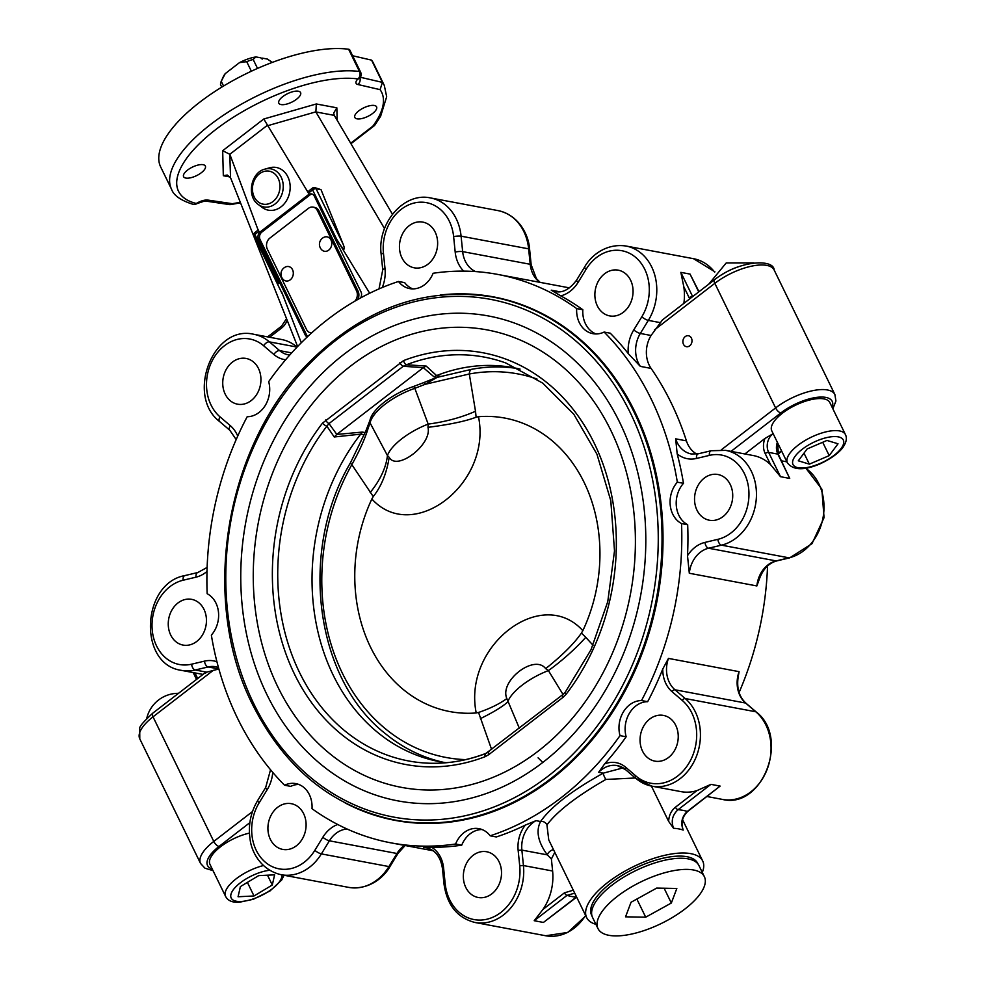 <?xml version="1.0" encoding="UTF-8"?>
<svg xmlns="http://www.w3.org/2000/svg" width="985" height="985" viewBox="0 0 985 985"><rect width="100%" height="100%" fill="white"/><g stroke="black" fill="none" stroke-linecap="round" stroke-linejoin="round"><path stroke-width="1.48" d="M443.681 762.353A200.411 163.153 100.6 0 1 385.381 733.653C314.646 678.493 298.59 550.418 350.537 462.642A6.723 1.502 29.4 0 0 351.842 464.637C359.697 450.514 365.127 438.399 368.144 428.29A4.038 3.361 -156.1 0 1 368.082 425.766A4.038 3.361 -156.1 0 1 368.156 425.618L365.817 431.159L368.144 428.29L370.065 422.873A44.387 17.385 -26 0 1 414.82 388.336A4.038 1.083 -109.1 0 0 413.503 386.489L424.042 382.5L425.163 384.298L437.057 377.403L471.667 369.301A200.411 163.153 100.6 0 1 517.581 368.538M471.667 369.301A6.723 3.718 79.4 0 0 469.303 373.992A195.128 158.856 100.6 0 1 536.997 379.016M465.585 759.62A195.128 158.856 100.6 0 1 351.842 464.637L373.253 496.575C381.38 486.294 386.686 473.206 389.173 457.286L387.425 455.538A44.387 17.385 154 0 1 428.179 424.092L414.82 388.336L425.163 384.298L469.303 373.992L475.509 411.262A80.708 34.573 -9.7 0 1 428.179 424.092L427.97 427.342C449.714 424.56 465.77 421.186 476.124 417.197L475.509 411.262M424.042 382.5L434.163 378.412M370.052 420.004A43.081 16.868 -26 0 1 371.468 416.224A43.081 16.868 -26 0 1 413.503 386.489M370.151 492.549A80.708 48.351 -33.1 0 0 387.425 455.538L370.065 422.873A4.038 3.546 -167.3 0 1 369.794 420.73L371.468 416.224M350.537 462.642L365.854 430.925L369.794 420.73M261.751 58.669L262.441 58.14L262.207 59.112L260.902 57.856L255.977 56.933A24.884 9.739 154 0 0 239.478 62.634L246.706 61.661A28.922 11.327 -26 0 1 253.145 59.432L255.977 56.933M223.558 86.015L221.256 81.287A28.922 11.327 -26 0 0 220.529 84.587L221.76 87.111M262.441 58.14L267.354 59.063L272.303 62.387M225.22 73.641A24.884 9.739 154 0 0 223.299 76.719L221.256 81.287L225.22 73.641L239.478 62.634M246.706 61.661L251.36 71.216M257.528 68.421L253.145 59.432M476.223 712.955A149.301 121.549 100.6 0 1 370.569 647.231A149.301 121.549 100.6 0 1 371.862 498.989C413.158 544.57 492.106 483.561 478.488 416.704A149.301 121.549 100.6 0 1 584.142 482.441A149.301 121.549 100.6 0 1 582.849 630.671C541.565 585.09 462.618 646.111 476.223 712.955L478.538 712.45L491.638 749.536M373.241 496.575L371.862 498.989M519.317 728.174L506.856 698.587C499.26 704.016 489.816 708.646 478.538 712.45M480.409 718.631A80.708 12.694 159.7 0 0 507.644 702.022A44.387 17.385 154 0 1 548.399 670.576L563.026 694.45M593.044 645.261L585.767 637.332A80.708 26.46 -41.6 0 1 548.399 670.576L545.665 668.643C562.263 655.407 574.181 643.55 581.409 633.072L582.849 630.671M478.488 416.704L476.124 417.197M581.409 633.072L585.767 637.332M427.97 427.342C432.329 444.284 396.943 471.593 389.173 457.286M506.856 698.587C499.063 681.004 534.449 653.695 545.665 668.643M399.885 362.677A4.038 1.736 52.3 0 0 403.271 366.272L406.436 364.77A4.038 2.093 -111.1 0 1 403.579 360.584L322.452 423.181A4.038 1.244 37.5 0 0 326.872 426.16L334.223 436.983L360.67 434.151A200.411 163.153 -79.4 0 0 318.327 633.466A200.411 163.153 -79.4 0 0 439.63 761.664A200.411 163.153 -79.4 0 0 446.23 762.735M360.67 434.151L364.425 434.693M365.238 432.612L362.369 432.07L360.781 434.003M285.613 266.923A7.326 5.972 100.6 0 1 285.675 266.898A7.326 5.972 100.6 0 1 293.161 274.852A7.326 5.972 100.6 0 1 283.298 279.555A7.745 7.745 0 0 1 285.675 266.898M311.592 332.942A8.065 6.575 100.6 0 1 310.755 332.856A8.065 6.575 100.6 0 1 306.47 329.384L267.366 249.205A8.065 6.575 100.6 0 1 269.89 238.075L308.367 208.389A8.065 6.575 100.6 0 1 313.107 207.121A8.065 6.575 100.6 0 1 317.392 210.605L356.496 290.784A8.065 6.575 100.6 0 1 354.723 301.25M313.107 207.121L314.646 207.416A8.065 6.575 100.6 0 1 318.931 210.888L358.035 291.067A8.065 6.575 100.6 0 1 357.74 299.526M323.412 237.582A7.326 5.972 100.6 0 1 324.151 237.213A7.326 5.972 100.6 0 1 331.637 245.154A7.326 5.972 100.6 0 1 321.775 249.87A7.745 7.745 0 0 1 324.139 237.213M520.08 369.104A200.411 163.153 -79.4 0 0 513.542 367.713A200.411 163.153 -79.4 0 0 436.601 375.568L426.148 366.063L406.436 364.77A205.446 167.253 100.6 0 1 505.933 363.034L542.772 383.153L573.75 414.156L596.922 454.159L610.798 500.7L614.505 550.898L607.77 601.601L591.037 649.657L565.341 692.073A4.038 1.244 37.5 0 0 566.24 694.105A209.46 170.528 -79.4 0 0 594.164 443.041A209.46 170.528 -79.4 0 0 403.579 360.584M325.604 419.979A4.038 1.736 52.3 0 0 329.002 423.575L403.271 366.272L423.328 367.651L433.979 376.824L437.057 377.403M565.341 692.073L562.928 694.524A4.038 1.736 52.3 0 0 562.928 694.524A4.038 1.736 52.3 0 0 563.088 697.294L566.24 694.105M486.418 753.291A205.446 167.253 100.6 0 1 430.839 763.264A205.446 167.253 100.6 0 1 287.817 642.786A205.446 167.253 100.6 0 1 326.872 426.16L329.002 423.575L336.796 434.41L423.279 367.688M489.028 751.678A4.038 1.736 52.3 0 0 488.646 751.838A4.038 1.736 52.3 0 0 488.819 754.608L563.088 697.294M322.452 423.181A209.46 170.528 -79.4 0 0 294.54 674.232A209.46 170.528 -79.4 0 0 485.125 756.689A4.038 2.093 -111.1 0 1 485.974 753.365A4.038 2.093 -111.1 0 1 485.987 753.353C467.789 760.334 449.406 763.634 430.839 763.264M426.148 366.063L423.328 367.651M542.784 762.427L538.081 757.834M440.603 376.405L436.441 375.63L433.979 376.824M334.223 436.983L336.796 434.41M829.21 455.624L809.362 464.144L798.306 460.808L807.109 448.963L826.957 440.443L838.013 443.779L829.21 455.624L822.697 442.265M787.409 462.888L771.784 430.851A32.283 12.645 -26 0 1 795.252 405.34A32.283 12.645 -26 0 1 829.813 402.545L845.438 434.582A32.283 12.645 154 0 0 810.877 437.377A32.283 12.645 154 0 0 787.409 462.888C793.159 470.288 803.945 470.658 819.791 463.972C836.142 456.437 842.347 448.741 843.64 446.291C846.484 441.748 847.075 437.845 845.438 434.582M803.994 453.149L809.362 464.144M668.532 757.502A23.258 18.937 100.6 0 1 654.853 761.122A23.258 18.937 100.6 0 1 640.533 734.773A23.258 18.937 100.6 0 1 663.434 715.405A23.258 18.937 100.6 0 1 678.049 733.259A23.258 18.937 100.6 0 1 668.532 757.502M477.306 897.298A23.258 18.937 100.6 0 1 463.923 870.617A23.258 18.937 100.6 0 1 486.701 851.754A23.258 18.937 100.6 0 1 501.045 878.091A23.258 18.937 100.6 0 1 478.144 897.483A23.258 18.937 100.6 0 1 477.306 897.298M732.027 501.894A23.258 18.937 100.6 0 1 709.348 520.228A23.258 18.937 100.6 0 1 695.016 493.879A23.258 18.937 100.6 0 1 717.905 474.499A23.258 18.937 100.6 0 1 732.027 501.894M270.37 839.38A23.258 18.937 100.6 0 1 271.712 814.127A23.258 18.937 100.6 0 1 291.301 803.686A23.258 18.937 100.6 0 1 305.621 830.035A23.258 18.937 100.6 0 1 282.72 849.402A23.258 18.937 100.6 0 1 270.37 839.38M739.082 692.504A289.184 235.427 -79.4 0 0 767.549 565.969M689.315 573.258A26.903 21.904 100.6 0 1 708.584 548.226L721.488 545.161L789.047 557.842L776.143 560.908A5.381 2.943 76.7 0 0 776.845 560.896C768.756 563.063 762.895 569.207 759.263 579.291L756.874 585.94L689.315 573.258L687.505 555.725A289.184 235.427 -79.4 0 0 687.678 524.722L681.546 523.564A289.184 235.427 100.6 0 1 641.518 700.544L647.65 701.702A289.184 235.427 -79.4 0 0 662.757 669.049L668.458 658.411L739.082 671.659L738.258 676.473C736.46 687.813 739.033 696.727 745.977 703.216A2.684 1.416 -49.5 0 1 746.211 703.573M623.123 767.881L603.239 773.163L598.658 772.302L604.618 763.929A289.184 235.427 -79.4 0 0 626.152 736.78A25.561 20.808 100.6 0 1 647.65 701.702M626.152 736.78L620.008 735.635A289.184 235.427 100.6 0 1 490.185 835.809L496.329 836.954A289.184 235.427 -79.4 0 0 525.325 825.11L535.988 820.665L540.568 821.515C535.717 830.909 537.97 842.027 547.315 854.869A5.381 3.053 140 0 1 553.521 849.686M641.518 700.544A25.561 20.808 -79.4 0 0 620.008 735.635M605.873 779.443A5.381 1.256 62.4 0 1 603.239 773.163C571.99 790.549 551.095 806.666 540.568 821.515A5.381 4.79 -149.4 0 1 546.946 824.913C557.19 811.271 576.841 796.114 605.873 779.443L635.313 777.99M428.167 848.159L423.648 847.309L431.738 847.309A289.184 235.427 -79.4 0 0 461.731 845.167A25.561 20.808 100.6 0 1 482.022 829.53M461.731 845.167L455.587 844.01A289.184 235.427 100.6 0 1 391.02 842.864A289.184 235.427 100.6 0 1 312.011 808.697A25.561 20.808 -79.4 0 0 295.796 783.604A25.561 20.808 -79.4 0 0 284.567 785.23A289.184 235.427 100.6 0 1 211.356 635.116A25.561 20.808 -79.4 0 0 207.158 593.709A289.184 235.427 100.6 0 1 247.186 416.729A25.561 20.808 -79.4 0 0 268.683 381.638A289.184 235.427 100.6 0 1 398.506 281.476A25.561 20.808 -79.4 0 0 409.686 288.605A25.561 20.808 -79.4 0 0 433.117 273.264A289.184 235.427 100.6 0 1 497.671 274.409A289.184 235.427 100.6 0 1 576.681 308.576A25.561 20.808 -79.4 0 0 592.896 333.669A25.561 20.808 -79.4 0 0 604.125 332.043A289.184 235.427 100.6 0 1 677.335 482.17L683.479 483.315A289.184 235.427 -79.4 0 0 677.175 453.851L675.673 438.842A26.903 21.904 100.6 0 0 691.384 453.987L698.291 453.789A5.381 2.943 76.7 0 0 696.469 458.456L709.372 455.39A43.044 35.041 100.6 0 1 748.711 489.04A43.044 35.041 100.6 0 1 717.88 539.337L704.977 542.403A32.283 26.275 -79.4 0 0 687.505 555.725M490.185 835.809A25.561 20.808 -79.4 0 0 479.005 828.668A25.561 20.808 -79.4 0 0 455.587 844.01M284.567 785.23L290.71 786.375A25.561 20.808 100.6 0 1 298.812 784.466M636.162 778.569A48.425 39.425 -79.4 0 0 651.75 786.141L680.918 791.62A48.425 39.425 -79.4 0 0 696.912 790.635L710.924 784.355L720.133 786.092L687.271 811.443C681.817 816.651 680.45 822.869 683.184 830.096L682.691 828.274C680.98 821.933 682.691 816.282 687.825 811.345A2.684 1.157 -127.7 0 1 687.271 811.443A78.012 30.547 154 0 0 678.062 809.719C672.386 814.878 670.884 821.071 673.568 828.299L668.643 821.379L651.417 786.079M710.924 784.355L678.062 809.719A2.684 1.157 -127.7 0 1 675.439 807.195C671.216 810.667 668.95 815.395 668.63 821.379M720.133 786.092L687.825 811.345M576.668 897.126L543.424 922.44L534.202 920.716L542.969 909.414A48.425 39.425 -79.4 0 0 552.61 871.011L551.391 858.994L554.801 852.308M573.282 890.181L564.442 892.841A2.684 1.157 52.3 0 0 567.064 895.353L574.735 893.161M778.359 454.43L789.711 478.427L777.867 454.122A2.684 1.059 -26 0 1 778.359 454.43L777.67 442.918M744.869 453.962L764.926 438.485L772.843 433.843A13.445 10.946 100.6 0 0 768.645 452.398L777.867 454.122A13.445 10.946 -79.4 0 1 777.362 442.277M764.926 438.485A16.142 13.137 -79.4 0 0 765.185 453.592A2.684 1.059 -26 0 1 768.645 452.398L780.502 476.691L770.627 464.723A48.425 39.425 -79.4 0 0 753.266 455.538L725.625 450.354A48.425 39.425 -79.4 0 1 756.406 496.883A48.425 39.425 -79.4 0 1 721.488 545.161A5.381 2.943 -103.3 0 1 717.88 539.337M654.483 329.901L714.827 283.335A5.381 2.302 52.3 0 1 714.617 279.654L662.425 319.928L651.073 335.479A26.903 21.904 -79.4 0 0 651.085 368.402A289.184 235.427 -79.4 0 1 686.422 440.861A26.903 21.904 -79.4 0 0 696.777 454.085M595.913 924.324A64.567 25.278 -26 0 1 586.654 917.601A64.567 25.278 -26 0 1 623.554 871.91A64.567 25.278 -26 0 1 695.262 854.869A64.567 25.278 -26 0 1 702.699 860.988A64.567 25.278 -26 0 1 702.293 872.439M586.654 917.601L548.744 839.885L546.946 824.913M687.678 524.722A25.561 20.808 100.6 0 1 683.479 483.315M677.335 482.17A25.561 20.808 -79.4 0 0 681.546 523.564M263.414 865.544A32.283 12.645 154 0 0 225.59 896.387L209.965 864.35A32.283 12.645 -26 0 1 219.975 847.198A32.283 12.645 -26 0 1 249.427 833.113M496.883 297.802A266.319 216.811 100.6 0 1 499.961 298.233M401.781 821.49A266.319 216.811 100.6 0 1 398.765 820.776M345.132 802.935A266.319 216.811 -79.4 0 0 395.244 820.394A266.319 216.811 -79.4 0 0 657.451 598.609A266.319 216.811 -79.4 0 0 493.448 296.879A266.319 216.811 -79.4 0 0 440.443 294.983M398.506 281.476L404.65 282.621A25.561 20.808 100.6 0 0 412.813 288.9M576.681 308.576L582.824 309.733A289.184 235.427 -79.4 0 0 560.773 295.882L551.243 290.181L559.48 291.72M409.157 225.725A23.258 18.937 100.6 0 1 422.836 222.105A23.258 18.937 100.6 0 1 437.451 239.958A23.258 18.937 100.6 0 1 427.933 264.202A23.258 18.937 100.6 0 1 414.254 267.822A23.258 18.937 100.6 0 1 399.639 249.968A23.258 18.937 100.6 0 1 409.157 225.725M223.435 376.787A23.258 18.937 100.6 0 1 246.115 358.454A23.258 18.937 100.6 0 1 260.237 385.837A23.258 18.937 100.6 0 1 237.557 404.182A23.258 18.937 100.6 0 1 223.435 376.787M619.097 270.358A23.258 18.937 100.6 0 1 632.481 297.039A23.258 18.937 100.6 0 1 609.678 315.902A23.258 18.937 100.6 0 1 608.841 315.717A23.258 18.937 100.6 0 1 595.457 289.036A23.258 18.937 100.6 0 1 618.235 270.161A23.258 18.937 100.6 0 1 619.097 270.358M170.713 635.054A23.258 18.937 100.6 0 1 172.055 609.789A23.258 18.937 100.6 0 1 191.644 599.348A23.258 18.937 100.6 0 1 203.994 609.37A23.258 18.937 100.6 0 1 202.651 634.636A23.258 18.937 100.6 0 1 183.062 645.076A23.258 18.937 100.6 0 1 170.713 635.054M691.421 338.138A5.565 4.531 100.6 0 1 691.101 344.184A5.565 4.531 100.6 0 1 686.422 346.683A5.565 4.531 100.6 0 1 682.999 340.379A5.565 4.531 100.6 0 1 688.478 335.75A5.565 4.531 100.6 0 1 691.421 338.138M372.613 113.46A12.103 4.74 -26 0 1 354.822 117.461A12.103 4.74 -26 0 1 363.625 107.894A12.103 4.74 -26 0 1 376.578 106.848A12.103 4.74 -26 0 1 372.613 113.46M187.556 170.085A12.103 4.74 -26 0 1 205.348 166.071A12.103 4.74 -26 0 1 196.544 175.65A12.103 4.74 -26 0 1 183.592 176.684A12.103 4.74 -26 0 1 187.556 170.085M298.356 91.223A12.103 4.74 -26 0 1 300.585 92.59A12.103 4.74 -26 0 1 291.782 102.157A12.103 4.74 -26 0 1 278.829 103.203A12.103 4.74 -26 0 1 285.071 95.04A12.103 4.74 -26 0 1 298.356 91.223M359.069 78.652L359.587 78.271A5.381 3.3 -135.3 0 1 357.924 78.935A10.761 4.211 154 0 0 357.85 84.501L380.075 89.647A112.98 44.239 -26 0 1 372.847 126.166L374.706 125.304L380.604 116.304L386.674 96.715L384.298 85.436L373.45 63.188A118.36 46.344 154 0 0 371.567 60.134L352.605 55.751M359.587 78.271A5.381 5.381 0 0 0 360.596 72.127L349.737 49.878A5.381 2.105 154 0 0 348.616 49.25A118.36 46.344 154 0 0 219.618 88.453A118.36 46.344 154 0 0 160.678 166.957L171.525 189.206A118.36 46.344 154 0 1 230.465 110.689A118.36 46.344 154 0 1 359.463 71.499A5.381 4.272 -82.2 0 1 357.924 78.935A112.98 44.239 -26 0 0 215.715 129.577A112.98 44.239 -26 0 0 196.298 203.476A5.381 1.157 58.6 0 0 196.926 203.624L204.88 200.952A5.381 4.297 -81.6 0 0 207.835 200.078A10.761 4.211 154 0 0 196.298 203.476A5.381 4.482 -76 0 1 192.826 204.252C180.76 200.435 173.655 195.424 171.525 189.206M371.567 60.134L382.426 82.383L360.362 77.273M218.867 668.975L206.69 672.164L205.36 673.272M737.863 266.923A29.168 11.426 154 0 0 721.525 274.901M698.747 291.905L690.054 274.089L698.993 291.708M683.861 303.392A48.425 39.425 -79.4 0 0 683.799 286.721L680.844 272.365L690.054 274.089M264.83 169.161L269.533 167.819A21.719 17.681 100.6 0 1 287.879 176.844A21.719 17.681 100.6 0 1 284.32 203.698A21.719 17.681 100.6 0 1 262.108 207.379L258.218 204.437A19.368 15.76 -79.4 0 0 278.029 201.149A19.368 15.76 -79.4 0 0 281.193 177.201A19.368 15.76 -79.4 0 0 264.83 169.161C250.855 172.363 246.349 196.384 258.218 204.437M313.058 187.987A2.684 2.192 100.6 0 1 314.634 187.569L321.024 189.649L343.211 244.378C347.36 255.14 339.369 244.489 336.587 239.109L369.683 293.234M337.165 120.244L336.845 107.821L316.32 103.967L263.783 119L308.465 193.109L309.007 190.77L312.491 188.073A2.684 1.157 -127.7 0 0 312.602 189.92A2.684 1.059 -26 0 1 316.062 188.726L321.024 189.649M297.605 346.523L230.527 177.682L229.813 154.288L267.144 125.477M229.961 154.633L258.218 230.293M301.287 342.768L281.636 291.88M312.245 194.131A5.381 4.383 -79.4 0 0 309.869 195.03L261.764 232.152A5.381 4.383 -79.4 0 0 260.089 239.564L306.754 335.232L305.215 334.937A5.381 4.383 -79.4 0 0 307.221 336.993M305.215 334.937L258.562 239.281L260.089 239.564M261.764 232.152L260.237 231.857A5.381 4.383 -79.4 0 0 258.562 239.281M260.237 231.857L308.33 194.747L309.869 195.03M360.559 297.95A5.381 4.383 -79.4 0 0 361.015 291.892L314.35 196.224A5.381 4.383 -79.4 0 0 311.494 193.91A5.381 4.383 -79.4 0 0 308.33 194.747M306.754 335.232A5.381 4.383 -79.4 0 0 307.689 336.55M651.073 335.479L640.324 333.459A26.903 21.904 100.6 0 0 640.336 366.383L628.282 353.627A289.184 235.427 -79.4 0 0 610.269 333.201L604.125 332.043M297.076 347.077L297.064 347.065A48.425 39.425 -79.4 0 0 281.476 339.48L253.834 334.297A48.425 39.425 -79.4 0 1 269.422 341.881A5.381 2.832 130.5 0 0 263.635 345.747L273.867 354.502A32.283 26.275 -79.4 0 0 285.638 359.759M316.32 103.967L315.877 111.933L384.519 228.594M336.845 107.821L333.656 113.127L334.26 115.319L392.449 214.225M267.329 125.809L315.84 111.859M263.783 119L222.684 150.717L229.813 154.288M230.527 177.682L227.203 175.022L223.324 175.724L230.182 177.004M380.075 89.647L382.426 82.383A118.36 46.344 154 0 1 384.298 85.436M240.278 202.245A112.98 44.239 -26 0 1 232.3 203.686L229.739 204.621L204.88 200.952M596.024 333.964A25.561 20.808 100.6 0 1 582.824 309.733M240.402 886.586L258.673 875.628L274.618 874.84L272.291 885.01L254.007 895.968L238.062 896.756L240.402 886.586M267.501 875.185L272.291 885.01M247.395 882.388L254.007 895.968M592.01 916.001L591.603 915.176A59.051 23.123 -26 0 1 622.101 875.333A59.051 23.123 -26 0 1 686.914 856.704A59.051 23.123 -26 0 1 697.749 863.414L698.143 864.227M597.994 928.584L592.564 917.466A59.186 23.172 -26 0 1 635.608 870.691A59.186 23.172 -26 0 1 698.956 865.581L704.374 876.699A59.186 23.172 -26 0 1 668.162 919.928A59.186 23.172 -26 0 1 597.994 928.584A59.186 23.172 -26 0 1 641.026 881.821A59.186 23.172 -26 0 1 704.374 876.699M645.704 917.195L625.549 916.826L631.04 902.272L656.675 888.088L676.83 888.47L671.339 903.023L645.704 917.195L636.852 899.059M664.124 888.236L671.339 903.023M358.035 291.067L356.496 290.784M317.392 210.605L318.931 210.888M485.125 756.689L488.819 754.608M277.905 687.062A232.719 189.465 -79.4 0 0 608.865 661.095A232.719 189.465 -79.4 0 0 446.279 327.746A232.719 189.465 -79.4 0 0 277.905 687.062M336.759 434.447L362.369 432.07M266.898 694.56A246.644 200.805 -79.4 0 0 617.669 667.042A246.644 200.805 -79.4 0 0 445.343 313.723A246.644 200.805 -79.4 0 0 266.898 694.56M253.687 703.549A263.364 214.41 -79.4 0 0 628.221 674.159A263.364 214.41 -79.4 0 0 444.223 296.904A263.364 214.41 -79.4 0 0 253.687 703.549M394.517 819.976A266.048 216.601 -79.4 0 0 656.466 598.437A266.048 216.601 -79.4 0 0 492.648 297.002C424.449 286.093 362.714 308.453 307.406 364.068C224.284 447.879 199.709 601.232 252.8 705.014C285.108 768.596 332.339 806.912 394.517 819.976L404.86 821.921M819.84 463.578A27.974 10.958 -26 0 1 795.203 456.141A27.974 10.958 -26 0 1 839.442 437.155A27.974 10.958 -26 0 1 819.84 463.578M696.912 790.635L675.439 807.195M673.568 828.299A64.567 25.278 -26 0 1 683.184 830.096M534.202 920.716L567.064 895.353A78.012 30.547 154 0 0 576.274 897.089L543.424 922.44M564.442 892.841L542.969 909.414M780.502 476.691L789.711 478.427M765.185 453.592L770.627 464.723M739.082 671.659A26.903 21.904 -79.4 0 0 745.596 703.044A2.684 1.416 -49.5 0 1 745.977 703.216L756.209 711.97A2.684 1.416 -49.5 0 1 756.455 712.34M722.374 799.401A48.425 39.425 100.6 0 0 767.18 769.236A48.425 39.425 100.6 0 0 755.827 711.786L685.203 698.537L674.971 689.783L745.596 703.044L755.827 711.786A2.684 1.416 -49.5 0 1 756.209 711.97C790.032 737.445 762.538 809.559 722.374 799.401L707.045 796.52M651.75 786.141A48.425 39.425 -79.4 0 0 696.555 755.987A48.425 39.425 -79.4 0 0 685.203 698.537A2.684 1.416 130.5 0 0 682.297 700.47A45.729 37.233 100.6 0 1 688.7 763.547A45.729 37.233 100.6 0 1 635.99 776.057A2.684 1.416 130.5 0 0 635.768 778.384L651.75 786.141M662.757 669.049A29.587 24.096 -79.4 0 0 672.066 691.716A2.684 1.416 130.5 0 1 674.971 689.783A26.903 21.904 100.6 0 1 668.458 658.411M423.648 847.309A26.903 21.904 100.6 0 1 425.963 847.592C435.173 849.821 440.664 856.815 442.45 868.585L443.595 868.019A29.587 24.096 -79.4 0 0 431.738 847.309M442.45 868.585L444.013 884.013L445.158 883.459L443.595 868.019M444.013 884.013C447.03 905.141 457.372 917.958 475.041 922.489A48.425 39.425 -79.4 0 0 523.441 865.544L519.711 865.778A45.729 37.233 100.6 0 1 486.959 919.214A45.729 37.233 100.6 0 1 445.158 883.459M552.61 871.011L523.441 865.544L521.878 850.104L518.147 850.338L519.711 865.778M525.325 825.11A29.587 24.096 -79.4 0 0 518.147 850.338M551.391 858.994L547.315 854.869L521.878 850.104A26.903 21.904 100.6 0 1 535.988 820.665M585.582 915.422A48.425 39.425 100.6 0 1 545.678 935.75L475.041 922.489M635.99 776.057L625.746 767.303A2.684 1.416 130.5 0 0 625.537 769.63L635.768 778.384M672.066 691.716L682.297 700.47M598.658 772.302A26.903 21.904 100.6 0 1 617.263 765.604A26.903 21.904 100.6 0 1 625.315 769.31M625.746 767.303A29.587 24.096 -79.4 0 0 604.618 763.929M756.874 585.94A26.903 21.904 -79.4 0 1 776.143 560.908L708.584 548.226A5.381 2.943 -103.3 0 1 704.977 542.403M725.625 450.354L711.195 450.736A5.381 2.943 76.7 0 0 709.372 455.39M677.175 453.851A32.283 26.275 -79.4 0 0 696.469 458.456M686.422 440.861L675.673 438.842M805.693 468.244A48.425 39.425 100.6 0 1 823.017 517.79A48.425 39.425 100.6 0 1 789.047 557.842A5.381 2.943 76.7 0 0 789.748 557.83L812.009 543.658L824.051 517.667L821.847 489.151L805.902 468.207M314.831 850.338A5.381 1.33 31.5 0 0 321.381 853.896L329.396 840.808A5.381 1.33 -148.5 0 1 322.846 837.262L314.831 850.338A43.044 35.041 100.6 0 1 265.211 862.109A43.044 35.041 100.6 0 1 259.19 802.75A5.381 1.33 -148.5 0 1 257.676 800.509C250.535 812.588 248.011 825.578 250.116 839.479C251.397 851.262 260.52 870.014 281.156 874.717A48.425 39.425 -79.4 0 0 321.381 853.896L388.94 866.566A48.425 39.425 100.6 0 1 348.702 887.386C369.486 890.403 384.433 876.736 390.048 866.406A5.381 1.33 -148.5 0 1 388.94 866.566L396.955 853.49A5.381 1.33 -148.5 0 0 398.063 853.318L390.048 866.406M337.707 824.482A32.283 26.275 -79.4 0 0 322.846 837.262M404.478 845.389A26.903 21.904 -79.4 0 0 396.955 853.49L329.396 840.808A26.903 21.904 100.6 0 1 347.04 828.988M259.19 802.75L267.206 789.662A5.381 1.33 -148.5 0 1 265.691 787.434L257.676 800.509M267.206 789.662A32.283 26.275 -79.4 0 0 272.734 772.363M781.487 450.748L777.941 453.482M832.879 408.849L835.92 400.981L834.898 394.554A40.348 15.797 154 0 0 775.601 407.925A5.381 2.302 52.3 0 0 780.834 412.949A34.967 13.691 -26 0 1 817.575 397.275A34.967 13.691 -26 0 1 832.116 407.273M731.055 451.364L780.834 412.949M834.898 394.554L774.136 269.976A40.348 15.797 -26 0 0 714.827 283.335L775.601 407.925L721.303 449.825M212.28 869.078A34.967 13.691 -26 0 1 219.027 846.447A5.381 2.302 -127.7 0 1 213.782 841.424A40.348 15.797 154 0 0 200.546 863.439L139.784 738.849A40.348 15.797 -26 0 1 153.02 716.834L213.782 841.424L252.492 811.554M219.027 846.447L249.87 822.647M382.266 287.522A32.283 26.275 -79.4 0 0 385.024 268.72A5.381 1.059 174.2 0 0 382.746 269.841L381.183 254.401A5.381 1.059 174.2 0 1 383.46 253.28A43.044 35.041 100.6 0 1 414.291 202.984A43.044 35.041 100.6 0 1 453.629 236.634A5.381 1.059 -5.8 0 1 461.091 236.178A48.425 39.425 -79.4 0 0 430.543 197.948C403.715 191.866 376.996 223.595 381.183 254.401M204.991 672.89L152.798 713.152A5.381 2.302 -127.7 0 0 153.02 716.834L213.363 670.268M692.603 296.645A2.684 1.059 154 0 0 689.229 297.852A16.142 13.137 -79.4 0 0 689.759 298.837M197.653 678.542A16.142 13.137 -79.4 0 0 197.197 677.508A2.684 1.059 154 0 0 196.323 678.985L196.52 679.416M197.197 677.508L194.956 672.903M692.664 296.596L680.844 272.365M683.799 286.721L689.229 297.852M267.625 336.882L281.562 326.133A2.684 1.157 52.3 0 0 281.673 327.968A16.142 13.137 -79.4 0 0 287.177 320.285M269.631 337.264L281.673 327.968M278.201 178.42A16.77 13.655 100.6 0 1 266.073 204.314A16.77 13.655 100.6 0 1 254.352 180.292A16.77 13.655 100.6 0 1 278.201 178.42M312.491 188.073A2.684 2.684 0 0 1 314.634 187.569A2.684 2.192 100.6 0 1 316.062 188.726L343.211 244.378M308.465 193.109L312.602 189.92L336.587 239.109M278.866 283.643L254.881 234.455L259.018 231.266M255.337 232.522A2.684 1.157 52.3 0 0 254.77 232.62A2.684 1.157 52.3 0 0 254.881 234.455A2.684 1.059 -26 0 0 253.995 235.92A2.684 2.684 0 0 1 254.77 232.62L258.267 229.924M714.925 271.823L693.526 258.698A48.425 39.425 100.6 0 1 714.667 272.143M659.815 322.538L648.339 320.384A48.425 39.425 -79.4 0 0 625.967 246.016L693.526 258.698M560.773 295.882A32.283 26.275 -79.4 0 0 578.133 282.313A5.381 1.33 31.5 0 1 576.619 280.085C569.589 289.418 562.509 293.222 555.38 291.486A26.903 21.904 100.6 0 1 551.243 290.181M576.619 280.085L584.634 266.997A5.381 1.33 31.5 0 0 586.149 269.237A43.044 35.041 100.6 0 1 635.768 257.467A43.044 35.041 100.6 0 1 641.789 316.825A5.381 1.33 -148.5 0 0 648.339 320.384L640.324 333.459A5.381 1.33 -148.5 0 1 633.774 329.913A32.283 26.275 -79.4 0 0 628.282 353.627M641.789 316.825L633.774 329.913M578.133 282.313L586.149 269.237M640.336 366.383L651.085 368.402M203.008 674.417L181.486 670.379A48.425 39.425 -79.4 0 0 195.215 670.009L206.69 672.164M216.934 661.772A32.283 26.275 -79.4 0 0 204.511 661.132A5.381 2.943 76.7 0 0 208.118 666.956A26.903 21.904 100.6 0 1 215.74 666.746L218.461 667.51M204.511 661.132L191.607 664.186A5.381 2.943 76.7 0 0 195.215 670.009L208.118 666.956L218.867 668.963M191.607 664.186A43.044 35.041 100.6 0 1 152.269 630.535A43.044 35.041 100.6 0 1 183.087 580.239A5.381 2.943 -103.3 0 1 184.921 575.572C141.347 583.255 137.814 664.604 181.486 670.379M183.087 580.239L195.99 577.173A5.381 2.943 -103.3 0 1 197.825 572.519L184.921 575.572M195.99 577.173A32.283 26.275 -79.4 0 0 206.998 571.435M475.57 271.577A26.903 21.904 100.6 0 1 462.654 251.618L461.091 236.178L528.637 248.848A5.381 1.059 -5.8 0 1 529.61 249.353C528.736 234.356 518.467 214.989 498.102 210.618A48.425 39.425 100.6 0 1 528.637 248.848L530.213 264.288A5.381 1.059 -5.8 0 1 531.174 264.793L529.61 249.353M453.629 236.634L455.193 252.074A5.381 1.059 -5.8 0 1 462.654 251.618L530.213 264.288A26.903 21.904 -79.4 0 0 539.768 282.313M385.024 268.72L383.46 253.28M455.193 252.074A32.283 26.275 -79.4 0 0 463.664 271.121M297.064 347.065L269.422 341.881L279.654 350.635A5.381 2.832 130.5 0 0 273.867 354.502M289.738 355.043L288.322 354.834A26.903 21.904 100.6 0 1 279.654 350.635L291.671 352.889M236.178 439.569L229.837 430.297L219.606 421.543A5.381 2.832 -49.5 0 1 220.037 416.877A43.044 35.041 100.6 0 1 214.016 357.518A43.044 35.041 100.6 0 1 263.635 345.747M229.837 430.297A5.381 2.832 -49.5 0 1 230.268 425.631L220.037 416.877M237.73 436.072A32.283 26.275 -79.4 0 0 230.268 425.631M315.877 111.933L334.297 115.38M222.684 150.717L223.324 175.724M232.3 203.686L207.835 200.078M372.847 126.166L350.697 143.256M357.85 84.501A5.381 4.457 -77 0 0 359.931 77.877M360.596 72.127A5.381 2.105 154 0 0 359.463 71.499L348.616 49.25M281.895 874.852A27.974 10.958 -26 0 1 268.548 891.462A27.974 10.958 -26 0 1 241.029 901.484A27.974 10.958 -26 0 1 235.107 887.559A27.974 10.958 -26 0 1 269.607 870.272M311.531 333.004L310.755 332.856M562.928 694.524L485.974 753.365M502.99 298.947L492.648 297.002M433.178 850.769L391.02 842.864M585.804 915.865L567.791 932.438L545.665 935.75M617.263 765.604L625.537 769.63M711.195 450.736L698.291 453.789M786.904 461.842L781.474 460.832M789.748 557.83L776.845 560.896M270.543 769.741L265.691 787.434M405.155 845.512L398.063 853.318M702.699 860.988L682.58 819.729M781.721 451.228L778.15 453.987M213.043 870.654L204.966 868.191L200.546 863.439M281.156 874.717L348.702 887.386M569.527 287.891L497.671 274.409M379.016 288.913L382.746 269.841M708.732 284.185L726.24 262.921L753.808 262.909M178.494 693.329A32.283 32.283 0 0 0 146.728 718.484M193.195 672.583L196.323 678.985M281.562 326.133L286.524 318.647M283.606 296.633L253.995 235.92M584.634 266.997C590.249 256.679 605.184 243 625.967 246.016M207.121 567.434L197.825 572.519M531.174 264.793L536.443 278.681L540.162 282.387M498.102 210.618L430.543 197.948M219.606 421.543C185.685 395.798 212.957 324.299 253.834 334.297M714.617 279.654C739.206 260.138 773.841 258.686 774.136 269.976M152.798 713.152C143.465 721.722 139.107 726.868 139.722 728.58L139.784 738.849M374.337 125.686L350.968 143.712M230.539 204.609L240.5 202.799M192.826 204.252A5.381 5.381 0 0 0 196.926 203.624M225.59 896.387C227.904 900.783 232.546 902.728 239.515 902.223L253.244 899.305L270.025 890.933L281.71 879.974L284.025 875.246"/></g></svg>
